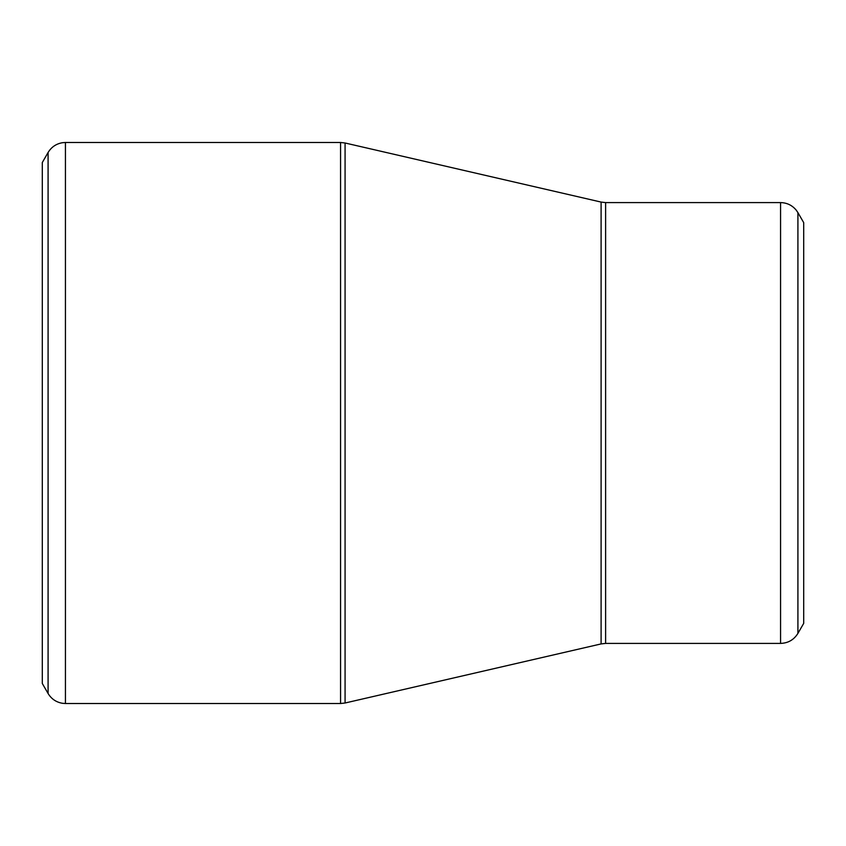 <?xml version="1.0" encoding="UTF-8"?>
<svg xmlns="http://www.w3.org/2000/svg" width="846" height="846" viewBox="0 0 846 846"><rect width="100%" height="100%" fill="white"/><g stroke="black" fill="none" stroke-linecap="round" stroke-linejoin="round"><path stroke-width="1.27" d="M42.3 423L42.3 162.517L48.085 152.502L48.085 693.498L42.3 683.483L42.3 423M803.7 423L803.7 222.635L797.915 212.61L797.915 633.39L803.7 623.365L803.7 423M65.438 703.512L340.568 703.512L340.568 142.488L65.438 142.488L65.438 703.512L62.509 703.301C56.206 702.233 51.395 698.965 48.085 693.498M601.104 423L601.104 202.078L345.073 142.995L345.073 703.005L601.104 643.922L601.104 423M605.609 643.404L780.562 643.404L780.562 202.596L605.609 202.596L605.609 643.404L601.104 643.922M797.915 212.61L796.266 210.189C792.184 205.261 786.949 202.733 780.562 202.596M780.562 643.404C788.134 643.15 793.918 639.819 797.915 633.39M605.609 202.596L601.104 202.078M345.073 142.995L340.568 142.488M340.568 703.512L345.073 703.005M65.438 142.488L62.509 142.699C56.206 143.767 51.395 147.035 48.085 152.502"/></g></svg>
